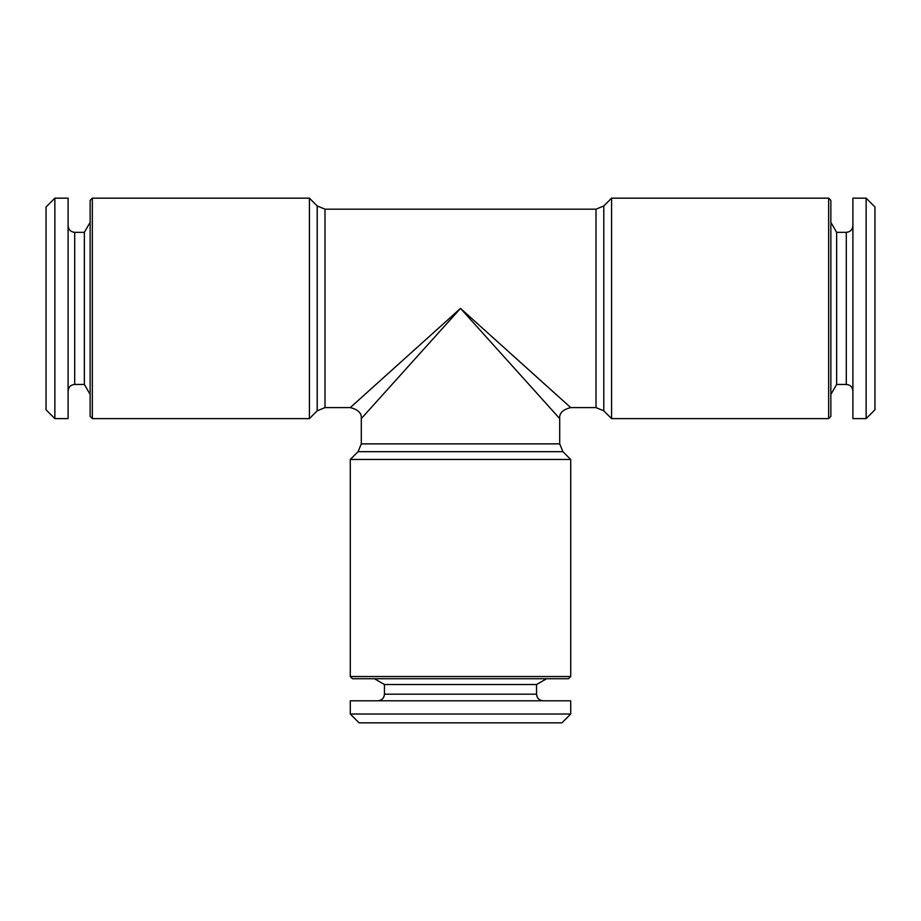<?xml version="1.0" encoding="UTF-8"?>
<svg xmlns="http://www.w3.org/2000/svg" width="921" height="921" viewBox="0 0 921 921"><rect width="100%" height="100%" fill="white"/><g stroke="black" fill="none" stroke-linecap="round" stroke-linejoin="round"><path stroke-width="1.38" d="M361.297 443.887L559.703 443.887L559.703 418.618L460.5 308.385L361.297 418.618L361.297 443.887L358.073 451.681L562.927 451.681L570.721 459.475L350.279 459.475L350.279 676.544L570.721 676.544L570.721 459.475M361.55 418.33L368.262 410.87M377.748 400.324L408.325 366.351M531.256 387.004L543.517 400.612M460.5 308.385L350.279 407.589L460.5 308.385L570.721 407.589L460.5 308.385M559.703 418.618C559.116 413.264 562.789 409.58 570.721 407.589L557.516 395.696M545.577 384.978L509.474 352.478M350.279 700.789L570.721 700.789L570.721 714.017L350.279 714.017L350.279 700.789M611.59 198.165L611.59 418.618L828.658 418.618L828.658 198.165L611.59 198.165L603.796 205.959L596.002 209.182L596.002 407.589L603.796 410.824L603.796 205.959M309.41 198.165L317.204 205.959L317.204 410.824L309.41 418.618L309.41 198.165L92.342 198.165L92.342 418.618L90.143 416.407L90.143 200.364L92.342 198.165M852.904 418.618L852.904 198.165L866.131 198.165L866.131 418.618L852.904 418.618M374.444 678.742L384.448 684.522L536.552 684.522L546.556 678.742M852.904 225.714C852.512 229.732 850.313 231.942 846.295 232.334L836.636 232.334L830.857 222.329M836.636 232.334L836.636 384.448L830.857 394.441M46.05 206.983L46.05 409.799L54.869 418.618L54.869 198.165L46.05 206.983M46.05 231.689L46.05 385.082M74.705 232.334L74.705 384.448L84.364 384.448L84.364 232.334L74.705 232.334C70.687 231.942 68.488 229.732 68.096 225.714M866.131 418.618L874.95 409.799L874.95 206.983L866.131 198.165M84.364 232.334L90.143 222.329M350.279 714.017L359.086 722.835L561.914 722.835L570.721 714.017M828.658 418.618L830.857 416.407L830.857 200.364L828.658 198.165M54.869 198.165L68.096 198.165L68.096 418.618L54.869 418.618M350.279 676.544L352.478 678.742L568.522 678.742L570.721 676.544M384.448 684.522L384.448 694.181L536.552 694.181C536.908 698.164 539.119 700.363 543.171 700.789M317.204 410.824L324.998 407.589L324.998 209.182L596.002 209.182M846.295 232.334L846.295 384.448L836.636 384.448M361.297 418.618C361.884 413.264 358.211 409.58 350.279 407.589L324.998 407.589M358.073 451.681L350.279 459.475M603.796 410.824L611.59 418.618M562.927 451.681L559.703 443.887M384.448 694.181C384.092 698.164 381.881 700.363 377.829 700.789M570.721 407.589L596.002 407.589M74.705 384.448C70.733 384.794 68.522 387.004 68.096 391.057M84.364 384.448L90.143 394.441M846.295 384.448C850.267 384.794 852.478 387.004 852.904 391.057M317.204 205.959L324.998 209.182M309.41 418.618L92.342 418.618M536.552 684.522L536.552 694.181"/></g></svg>

